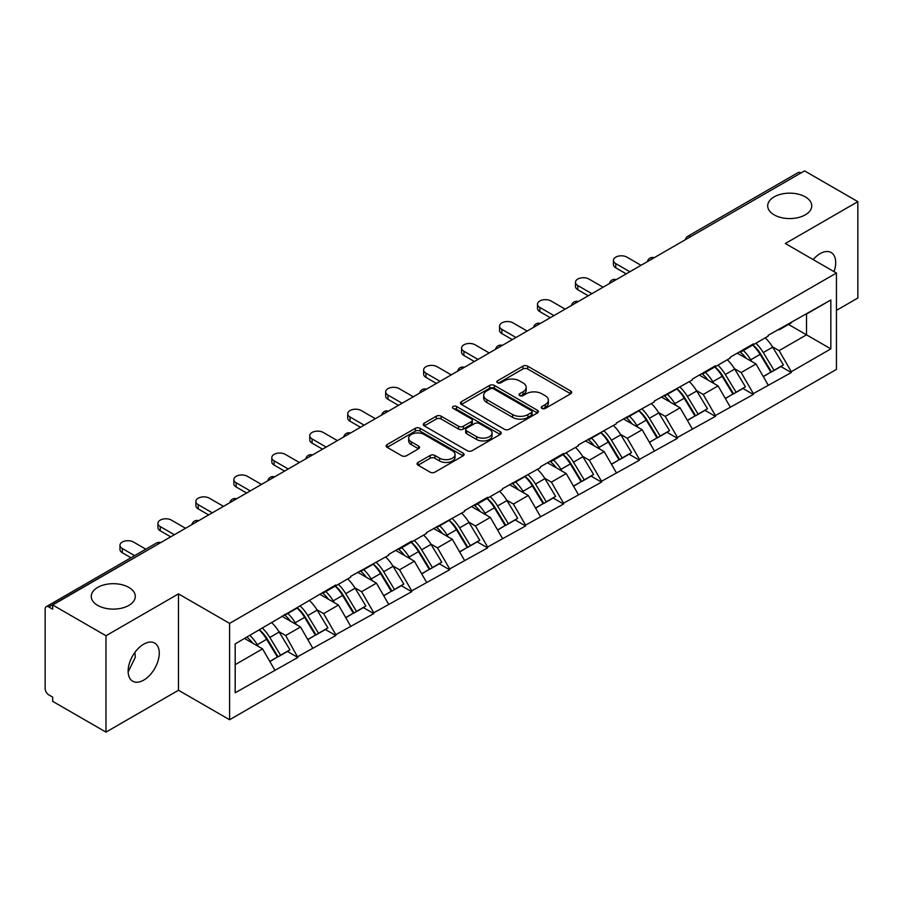 <?xml version="1.0" encoding="UTF-8"?>
<svg xmlns="http://www.w3.org/2000/svg" width="903" height="903" viewBox="0 0 903 903"><rect width="100%" height="100%" fill="white"/><g stroke="black" fill="none" stroke-linecap="round" stroke-linejoin="round"><path stroke-width="1.35" d="M128.858 587.413A22.022 12.71 0 0 0 104.85 584.659A22.022 12.71 0 0 0 91.259 596.409A22.022 12.71 0 0 0 97.705 605.394A22.022 12.71 0 0 0 121.713 608.148A22.022 12.71 0 0 0 135.303 596.409A22.022 12.71 0 0 0 128.858 587.413M805.295 196.877A22.022 12.71 0 0 0 781.287 194.122A22.022 12.71 0 0 0 767.697 205.873A22.022 12.71 0 0 0 774.142 214.858A22.022 12.71 0 0 0 798.15 217.612A22.022 12.71 0 0 0 811.741 205.873A22.022 12.71 0 0 0 805.295 196.877M541.958 408.416A2.359 1.366 0 0 0 545.31 408.416L570.685 393.764A3.375 1.953 0 0 0 571.678 392.387A3.375 1.953 0 0 0 570.685 390.999L527.691 366.178A3.375 1.953 0 0 0 522.916 366.178L497.542 380.829A2.359 1.366 0 0 0 496.842 381.8A2.359 1.366 0 0 0 497.542 382.759A2.359 1.366 0 0 0 500.883 382.759L504.167 380.863A10.813 6.242 0 0 1 519.451 380.863L523.04 382.94A10.813 6.242 0 0 1 526.201 387.353A10.813 6.242 0 0 1 523.04 391.767L519.756 393.663A2.359 1.366 0 0 0 519.056 394.622A2.359 1.366 0 0 0 519.756 395.593A2.359 1.366 0 0 0 523.097 395.593L526.381 393.697A10.813 6.242 0 0 1 541.665 393.697L545.243 395.762A10.813 6.242 0 0 1 548.414 400.176A10.813 6.242 0 0 1 545.243 404.589L541.958 406.485A2.359 1.366 0 0 0 541.269 407.445A2.359 1.366 0 0 0 541.958 408.416L541.958 406.485M134.919 652.361L135.303 657.305L128.136 671.945M143.701 644.166A22.022 12.71 -60 0 1 154.706 643.083A22.022 12.71 -60 0 1 158.081 660.725A22.022 12.71 -60 0 1 143.701 680.128A22.022 12.71 -60 0 1 132.685 681.223A22.022 12.71 -60 0 1 129.31 663.581A22.022 12.71 -60 0 1 143.701 644.166M813.151 259.579A22.022 12.71 -60 0 1 820.138 253.63A22.022 12.71 -60 0 1 831.144 252.535A22.022 12.71 -60 0 1 834.056 271.645M418.066 462.426A3.375 1.953 0 0 0 417.073 463.815A3.375 1.953 0 0 0 418.066 465.192L430.121 472.156A3.375 1.953 0 0 0 434.907 472.156L463.092 455.88A3.375 1.953 0 0 0 464.074 454.502A3.375 1.953 0 0 0 463.092 453.125L420.098 428.304A3.375 1.953 0 0 0 415.324 428.304L387.139 444.569A3.375 1.953 0 0 0 386.145 445.958A3.375 1.953 0 0 0 387.139 447.335L401.711 455.744A3.375 1.953 0 0 0 406.485 455.744L418.541 448.78A3.375 1.953 0 0 0 419.534 447.403A3.375 1.953 0 0 0 418.541 446.026L411.316 441.849A9.03 5.215 0 0 1 408.675 438.158A9.03 5.215 0 0 1 414.251 433.338A9.03 5.215 0 0 1 424.094 434.478L452.403 450.811A9.03 5.215 0 0 1 455.044 454.502A9.03 5.215 0 0 1 449.468 459.322A9.03 5.215 0 0 1 439.626 458.193L434.907 455.473A3.375 1.953 0 0 0 430.121 455.473L418.066 462.426L418.066 465.192L430.121 458.272L430.121 455.473M178.489 593.881L105.978 635.746L52.69 604.976L804.562 170.893L857.85 201.651L785.339 243.517L836.438 273.022L229.588 623.375L178.489 593.881L178.489 690.253L229.588 719.747L229.588 623.375M504.405 429.264A3.375 1.953 0 0 0 509.179 429.264L537.364 412.998A3.375 1.953 0 0 0 538.357 411.621A3.375 1.953 0 0 0 537.364 410.244L494.37 385.423A3.375 1.953 0 0 0 489.595 385.423L461.41 401.688A3.375 1.953 0 0 0 460.428 403.065A3.375 1.953 0 0 0 461.41 404.442L504.405 429.264M454.119 408.924A2.359 1.366 0 0 1 456.523 409.262L500.183 434.467L472.043 450.71A3.375 1.953 0 0 1 467.269 450.71L424.275 425.889L424.275 423.135A3.375 1.953 0 0 0 423.281 424.512A3.375 1.953 0 0 0 424.275 425.889M424.275 423.135L436.341 416.17A3.375 1.953 0 0 1 441.115 416.17L458.543 426.239A3.375 1.953 0 0 0 463.329 426.239L471.332 421.611A3.375 1.953 0 0 0 472.314 420.234A3.375 1.953 0 0 0 471.332 418.857L453.171 408.382A2.359 1.366 0 0 1 452.482 407.411A2.359 1.366 0 0 1 453.938 406.147A2.359 1.366 0 0 1 456.523 406.452L500.228 431.679A3.375 1.953 0 0 1 501.21 433.056A3.375 1.953 0 0 1 500.228 434.445L500.228 431.679M229.588 719.747L836.438 369.395L836.438 273.022M259.443 629.888A23.06 13.308 -120 0 1 267.333 639.11L278.079 656.853L287.447 651.447L297.843 657.452L285.675 635.531L278.937 631.637M297.843 657.452L235.186 692.782L235.186 643.884L335.803 584.952L335.803 585.799L350.646 577.231L350.646 576.385L388.606 555.311L388.606 554.476L411.712 541.123L411.712 541.969L426.555 533.402L426.555 532.556L464.514 511.482L464.514 510.646L487.631 497.293L487.631 498.14L502.474 489.573L502.474 488.726L540.434 467.652L540.434 466.817L563.551 453.464L563.551 454.311L578.394 445.743L578.394 444.897L616.354 423.823L616.354 422.976L654.314 401.914L654.314 401.067L692.274 379.994L692.274 379.147L715.379 365.805L715.379 366.652L730.222 358.085L730.222 357.238L753.339 343.896L753.339 344.732L768.182 336.164L768.182 335.318L830.839 299.988L830.839 348.874L791.299 371.709L779.131 350.635L772.392 346.741M752.899 344.991A23.06 13.308 -120 0 1 760.8 354.213L771.534 371.957L780.903 366.55L791.299 372.555L791.299 371.709M791.299 372.555L753.339 393.618L741.171 372.544L734.432 368.661M714.939 366.9A23.06 13.308 -120 0 1 722.84 376.133L733.586 393.877L742.955 388.459L753.339 394.464L753.339 393.618M753.339 394.464L715.379 415.538L703.223 394.464L696.473 390.57M676.99 388.821A23.06 13.308 -120 0 1 684.88 398.042L695.626 415.786L704.995 410.38L715.379 416.385L715.379 415.538M715.379 416.385L677.431 437.447L665.263 416.385L658.524 412.49M639.031 410.73A23.06 13.308 -120 0 1 646.92 419.963L657.666 437.707L667.035 432.3L677.431 438.294L677.431 437.447M677.431 438.294L639.471 459.367L627.303 438.294L620.564 434.399M601.071 432.65A23.06 13.308 -120 0 1 608.961 441.872L619.706 459.616L629.075 454.209L639.471 460.214L639.471 459.367M639.471 460.214L601.511 481.288L589.343 460.214L582.604 456.32M563.111 454.559A23.06 13.308 -120 0 1 571.001 463.792L581.746 481.536L591.115 476.129L601.511 482.123L601.511 481.288M601.511 482.123L563.551 503.197L551.383 482.123L544.644 478.229M525.151 476.479A23.06 13.308 -120 0 1 533.041 485.712L543.787 503.445L553.155 498.038L563.551 504.043L563.551 503.197M563.551 504.043L525.591 525.117L513.423 504.043L506.685 500.149M487.191 498.4A23.06 13.308 -120 0 1 495.081 507.621L505.827 525.365L515.195 519.959L525.591 525.952L525.591 525.117M525.591 525.952L487.631 547.026L475.463 525.952L468.725 522.069M449.231 520.309A23.06 13.308 -120 0 1 457.132 529.542L467.867 547.274L477.236 541.868L487.631 547.873L487.631 547.026M487.631 547.873L449.671 568.946L437.503 547.873L430.765 543.978M411.271 542.229A23.06 13.308 -120 0 1 419.173 551.451L429.918 569.195L439.287 563.788L449.671 569.782L449.671 568.946M449.671 569.782L411.712 590.855L399.555 569.782L392.805 565.899M373.323 564.138A23.06 13.308 -120 0 1 381.213 573.371L391.958 591.104L401.327 585.697L411.712 591.702L411.712 590.855M411.712 591.702L373.763 612.776L361.595 591.702L354.856 587.808M335.363 586.058A23.06 13.308 -120 0 1 343.253 595.28L353.999 613.024L363.367 607.617L373.763 613.611L373.763 612.776M373.763 613.611L335.803 634.685L323.635 613.611L316.897 609.728M297.403 607.967A23.06 13.308 -120 0 1 305.293 617.2L316.039 634.944L325.407 629.526L335.803 635.531L335.803 634.685M335.803 635.531L297.843 656.605M284.942 614.322L285.675 614.74L297.843 607.719M285.675 635.531L300.518 626.964L281.781 616.139M312.686 648.038L300.518 626.964M322.902 592.402L323.635 592.82L335.803 585.799M323.635 613.611L338.478 605.044L319.741 594.23M350.646 626.118L338.478 605.044M360.861 570.493L361.595 570.91L373.763 563.89M361.595 591.702L376.438 583.135L357.701 572.31M388.606 604.209L376.438 583.135M398.821 548.572L399.555 548.99L411.712 541.969M399.555 569.782L414.398 561.214L395.661 550.401M426.555 582.288L414.398 561.214M436.781 526.652L437.503 527.081L449.671 520.049M437.503 547.873L452.347 539.305L433.621 528.481M464.514 560.368L452.347 539.305M474.741 504.743L475.463 505.161L487.631 498.14M475.463 525.952L490.306 517.385L471.569 506.572M502.474 538.459L490.306 517.385M512.701 482.823L513.423 483.252L525.591 476.22M513.423 504.043L528.266 495.476L509.529 484.651M540.434 516.539L528.266 495.476M550.649 460.914L551.383 461.331L563.551 454.311M551.383 482.123L566.226 473.556L547.489 462.742M578.394 494.63L566.226 473.556M588.609 438.993L589.343 439.422L601.511 432.39M589.343 460.214L604.186 451.635L585.449 440.822M616.354 472.709L604.186 451.635M626.569 417.084L627.303 417.502L639.471 410.481M627.303 438.294L642.146 429.726L623.409 418.913M654.314 450.8L642.146 429.726M664.529 395.164L665.263 395.593L677.431 388.561M665.263 416.385L680.106 407.806L661.368 396.993M692.274 428.88L680.106 407.806M702.489 373.255L703.223 373.673L715.379 366.652M703.223 394.464L718.066 385.897L699.328 375.084M730.222 406.971L718.066 385.897M740.449 351.335L741.171 351.764L753.339 344.732M741.171 372.544L756.014 363.977L737.288 353.163M768.182 385.05L756.014 363.977M800.916 172.992L690.682 236.631M689.136 237.534A5.158 2.98 120 0 1 690.445 236.496A5.158 2.98 60 0 0 687.86 236.236L798.083 172.597A5.158 2.98 60 0 1 800.668 172.857M778.409 329.426L779.131 329.843L791.299 322.822M779.131 350.635L806.503 334.832L806.503 314.041L830.839 299.988M788.5 324.437L830.839 348.874M836.438 310.384L857.85 298.024L857.85 201.651M105.978 635.746L105.978 732.107L52.69 701.349L52.69 697.127L48.796 694.881A5.158 2.98 -120 0 1 45.15 688.56L45.15 609.051A5.158 2.98 -120 0 1 46.222 606.692A5.158 2.98 -120 0 1 48.796 606.94L52.69 609.186L52.69 604.976M105.978 732.107L178.489 690.253M235.186 664.676L262.559 648.873L244.555 638.477M274.726 669.947L262.559 648.873M760.258 354.631L761.466 355.319M722.298 376.54L723.506 377.24M684.339 398.46L685.546 399.16M646.39 420.369L647.586 421.069M608.43 442.289L609.627 442.989M570.47 464.21L571.678 464.898M532.51 486.119L533.718 486.819M494.551 508.039L495.758 508.728M456.591 529.948L457.798 530.648M418.631 551.868L419.839 552.557M380.671 573.777L381.879 574.477M342.722 595.698L343.919 596.386M304.762 617.607L305.959 618.307M266.803 639.527L268.01 640.216M542.906 408.743L545.243 407.4A10.813 6.242 0 0 0 548.414 402.986L548.414 400.176M526.201 387.353L526.201 390.164A10.813 6.242 0 0 1 523.04 394.577L520.692 395.92M570.64 393.787L527.691 368.988A3.375 1.953 0 0 0 522.916 368.988L498.479 383.098M537.364 410.244L537.364 412.998L494.37 388.234A3.375 1.953 0 0 0 489.595 388.234L461.456 404.476M531.393 412.581A2.359 1.366 0 0 0 532.081 411.621A2.359 1.366 0 0 0 531.393 410.651L493.659 388.866A2.359 1.366 0 0 0 490.318 388.866L486.852 390.864A10.813 6.242 0 0 0 483.681 395.277A10.813 6.242 0 0 0 486.852 399.69L512.644 414.579A10.813 6.242 0 0 0 527.928 414.579L531.393 412.581L531.393 415.391A2.359 1.366 0 0 0 532.081 414.432L532.081 411.621M483.681 395.277L483.681 398.088A10.813 6.242 0 0 0 486.852 402.501L486.852 399.69M531.393 415.391L527.928 417.389A10.813 6.242 0 0 1 512.644 417.389L486.852 402.501M424.32 425.911L436.341 418.981L436.341 416.17M472.314 420.234L472.314 423.044A3.375 1.953 0 0 1 471.332 424.421L463.329 429.049A3.375 1.953 0 0 1 458.543 429.049L441.115 418.981A3.375 1.953 0 0 0 436.341 418.981M476.637 436.68A9.03 5.215 0 0 0 486.491 437.808A9.03 5.215 0 0 0 492.067 432.988A9.03 5.215 0 0 0 489.415 429.297L479.448 423.541A3.375 1.953 0 0 0 474.673 423.541L466.67 428.169A3.375 1.953 0 0 0 465.677 429.546A3.375 1.953 0 0 0 466.67 430.923L476.637 436.68L476.637 439.49A9.03 5.215 0 0 0 486.491 440.619A9.03 5.215 0 0 0 492.067 435.799L492.067 432.988M465.677 429.546L465.677 432.356A3.375 1.953 0 0 0 466.67 433.733L466.67 430.923M476.637 439.49L466.67 433.733M455.044 454.502L455.044 457.313A9.03 5.215 0 0 1 449.468 462.133A9.03 5.215 0 0 1 439.626 461.004L434.907 458.272A3.375 1.953 0 0 0 430.121 458.272M408.675 438.158L408.675 440.969A9.03 5.215 0 0 0 411.316 444.66L411.316 441.849M418.495 448.802L411.316 444.66M463.092 453.125L463.092 455.88L420.098 431.115A3.375 1.953 0 0 0 415.324 431.115L387.184 447.357M615.744 263.608L615.744 267.819A7.913 4.571 180 0 1 613.43 264.59L613.43 260.38A7.913 4.571 0 0 0 615.744 263.608L629.854 271.758M641.051 265.29L626.942 257.141A7.913 4.571 0 0 0 618.307 256.159A7.913 4.571 0 0 0 613.43 260.38M765.259 337.857A28.219 16.288 60 0 1 772.652 347.158L763.283 352.565A28.219 16.288 -120 0 0 755.89 343.264M763.283 352.565L774.029 370.309L783.398 364.902L772.652 347.158M771.534 371.957L774.029 370.309M780.903 366.55L783.398 364.902M739.749 351.741A23.06 13.308 60 0 1 746.115 358.265M743.35 350.499A28.219 16.288 60 0 1 750.754 359.8L751.804 361.55M763.351 376.686L770.857 372.138L760.112 354.394A28.219 16.288 -120 0 0 752.718 345.093M770.857 372.138L763.261 376.517M615.744 267.819L626.208 273.857M577.785 285.517L577.785 289.739A7.913 4.571 180 0 1 575.471 286.499L575.471 282.289A7.913 4.571 0 0 0 577.785 285.517L591.894 293.667M603.091 287.21L588.982 279.061A7.913 4.571 0 0 0 580.358 278.068A7.913 4.571 0 0 0 575.471 282.289M727.299 359.778A28.219 16.288 60 0 1 734.692 369.067L725.323 374.485A28.219 16.288 -120 0 0 717.93 365.184M725.323 374.485L736.069 392.218L745.438 386.811L734.692 369.067M733.586 393.877L736.069 392.218M742.955 388.459L745.438 386.811M701.789 373.65A23.06 13.308 60 0 1 708.155 380.174M705.401 372.42A28.219 16.288 60 0 1 712.794 381.709L713.855 383.459M725.391 398.595L732.909 394.047L722.163 376.303A28.219 16.288 -120 0 0 714.758 367.002M732.909 394.047L725.301 398.437M577.785 289.739L588.248 295.778M539.825 307.438L539.825 311.648A7.913 4.571 180 0 1 537.511 308.42L537.511 304.209A7.913 4.571 0 0 0 539.825 307.438L553.934 315.587M565.131 309.119L551.022 300.97A7.913 4.571 0 0 0 542.398 299.988A7.913 4.571 0 0 0 537.511 304.209M689.339 381.687A28.219 16.288 60 0 1 696.732 390.988L687.364 396.394A28.219 16.288 -120 0 0 679.97 387.094M687.364 396.394L698.109 414.138L707.478 408.732L696.732 390.988M695.626 415.786L698.109 414.138M704.995 410.38L707.478 408.732M663.84 395.57A23.06 13.308 60 0 1 670.195 402.095M667.441 394.329A28.219 16.288 60 0 1 674.834 403.63L675.895 405.379M687.431 420.516L694.949 415.967L684.203 398.223A28.219 16.288 -120 0 0 676.81 388.922M694.949 415.967L687.341 420.346M539.825 311.648L550.288 317.687M501.865 329.347L501.865 333.568A7.913 4.571 180 0 1 499.551 330.34L499.551 326.118A7.913 4.571 0 0 0 501.865 329.347L515.985 337.496M527.171 331.04L513.062 322.89A7.913 4.571 0 0 0 504.438 321.897A7.913 4.571 0 0 0 499.551 326.118M651.379 403.607A28.219 16.288 60 0 1 658.772 412.897L649.404 418.315A28.219 16.288 -120 0 0 642.01 409.014M649.404 418.315L660.149 436.047L669.518 430.641L658.772 412.897M657.666 437.707L660.149 436.047M667.035 432.3L669.518 430.641M625.881 417.479A23.06 13.308 60 0 1 632.235 424.004M629.481 416.249A28.219 16.288 60 0 1 636.875 425.55L637.936 427.3M649.483 442.425L656.989 437.876L646.243 420.132A28.219 16.288 -120 0 0 638.85 410.842M656.989 437.876L649.381 442.267M501.865 333.568L512.328 339.607M463.905 351.267L463.905 355.477A7.913 4.571 180 0 1 461.591 352.249L461.591 348.039A7.913 4.571 0 0 0 463.905 351.267L478.026 359.417M489.212 352.949L475.102 344.799A7.913 4.571 0 0 0 466.479 343.817A7.913 4.571 0 0 0 461.591 348.039M613.419 425.516A28.219 16.288 60 0 1 620.812 434.817L611.444 440.224A28.219 16.288 -120 0 0 604.051 430.923M611.444 440.224L622.19 457.968L631.558 452.561L620.812 434.817M619.706 459.616L622.19 457.968M629.075 454.209L631.558 452.561M587.921 439.4A23.06 13.308 60 0 1 594.276 445.924M591.521 438.158A28.219 16.288 60 0 1 598.915 447.459L599.976 449.209M611.523 464.345L619.029 459.796L608.283 442.052A28.219 16.288 -120 0 0 600.89 432.751M619.029 459.796L611.421 464.187M463.905 355.477L474.368 361.516M425.956 373.176L425.956 377.398A7.913 4.571 180 0 1 423.631 374.169L423.631 369.948A7.913 4.571 0 0 0 425.956 373.176L440.066 381.326M451.252 374.869L437.142 366.72A7.913 4.571 0 0 0 428.519 365.726A7.913 4.571 0 0 0 423.631 369.948M575.459 447.436A28.219 16.288 60 0 1 582.853 456.737L573.484 462.144A28.219 16.288 -120 0 0 566.091 452.843M573.484 462.144L584.23 479.877L593.598 474.47L582.853 456.737M581.746 481.536L584.23 479.877M591.115 476.129L593.598 474.47M549.961 461.309A23.06 13.308 60 0 1 556.316 467.833M553.562 460.079A28.219 16.288 60 0 1 560.955 469.379L562.016 471.129M573.563 486.254L581.069 481.705L570.324 463.961A28.219 16.288 -120 0 0 562.93 454.672M581.069 481.705L573.473 486.096M425.956 377.398L436.409 383.436M387.997 395.096L387.997 399.307A7.913 4.571 180 0 1 385.671 396.078L385.671 391.868A7.913 4.571 0 0 0 387.997 395.096L402.106 403.246M413.303 396.778L399.182 388.64A7.913 4.571 0 0 0 390.559 387.647A7.913 4.571 0 0 0 385.671 391.868M537.499 469.346A28.219 16.288 60 0 1 544.893 478.646L535.524 484.053A28.219 16.288 -120 0 0 528.131 474.752M535.524 484.053L546.27 501.797L555.638 496.39L544.893 478.646M543.787 503.445L546.27 501.797M553.155 498.038L555.638 496.39M512.001 483.229A23.06 13.308 60 0 1 518.356 489.753M515.602 481.988A28.219 16.288 60 0 1 522.995 491.288L524.056 493.038M535.603 508.175L543.109 503.626L532.364 485.882A28.219 16.288 -120 0 0 524.97 476.581M543.109 503.626L535.513 508.017M387.997 399.307L398.46 405.357M350.037 417.017L350.037 421.227A7.913 4.571 180 0 1 347.711 417.999L347.711 413.777A7.913 4.571 0 0 0 350.037 417.017L364.146 425.155M375.343 418.699L361.223 410.549A7.913 4.571 0 0 0 352.599 409.556A7.913 4.571 0 0 0 347.711 413.777M499.54 491.266A28.219 16.288 60 0 1 506.944 500.567L497.576 505.973A28.219 16.288 -120 0 0 490.171 496.673M497.576 505.973L508.321 523.717L517.679 518.299L506.944 500.567M505.827 525.365L508.321 523.717M515.195 519.959L517.679 518.299M474.041 505.138A23.06 13.308 60 0 1 480.407 511.662M477.642 503.908A28.219 16.288 60 0 1 485.035 513.209L486.096 514.958M497.643 530.095L505.149 525.535L494.404 507.802A28.219 16.288 -120 0 0 487.01 498.501M505.149 525.535L497.553 529.926M350.037 421.227L360.5 427.266M312.077 438.926L312.077 443.136A7.913 4.571 180 0 1 309.763 439.908L309.763 435.697A7.913 4.571 0 0 0 312.077 438.926L326.186 447.075M337.383 440.608L323.274 432.469A7.913 4.571 0 0 0 314.639 431.476A7.913 4.571 0 0 0 309.763 435.697M461.591 513.175A28.219 16.288 60 0 1 468.984 522.476L459.616 527.883A28.219 16.288 -120 0 0 452.222 518.582M459.616 527.883L470.361 545.626L479.73 540.22L468.984 522.476M467.867 547.274L470.361 545.626M477.236 541.868L479.73 540.22M436.081 527.059A23.06 13.308 60 0 1 442.447 533.583M439.682 525.817A28.219 16.288 60 0 1 447.087 535.118L448.136 536.867M459.683 552.004L467.19 547.455L456.444 529.711A28.219 16.288 -120 0 0 449.051 520.41M467.19 547.455L459.593 551.846M312.077 443.136L322.54 449.186M274.117 460.846L274.117 465.056A7.913 4.571 180 0 1 271.803 461.828L271.803 457.607A7.913 4.571 0 0 0 274.117 460.846L288.226 468.984M299.424 462.528L285.314 454.378A7.913 4.571 0 0 0 276.69 453.385A7.913 4.571 0 0 0 271.803 457.607M423.631 535.095A28.219 16.288 60 0 1 431.024 544.396L421.656 549.803A28.219 16.288 -120 0 0 414.263 540.502M421.656 549.803L432.402 567.547L441.77 562.129L431.024 544.396M429.918 569.195L432.402 567.547M439.287 563.788L441.77 562.129M398.121 548.968A23.06 13.308 60 0 1 404.488 555.492M401.733 547.737A28.219 16.288 60 0 1 409.127 557.038L410.188 558.788M421.724 573.924L429.241 569.364L418.495 551.631A28.219 16.288 -120 0 0 411.091 542.331M429.241 569.364L421.633 573.755M274.117 465.056L284.58 471.095M236.157 482.755L236.157 486.977A7.913 4.571 180 0 1 233.843 483.737L233.843 479.527A7.913 4.571 0 0 0 236.157 482.755L250.266 490.905M261.464 484.437L247.354 476.299A7.913 4.571 0 0 0 238.731 475.305A7.913 4.571 0 0 0 233.843 479.527M385.671 557.004A28.219 16.288 60 0 1 393.065 566.305L383.696 571.712A28.219 16.288 -120 0 0 376.303 562.422M383.696 571.712L394.442 589.456L403.81 584.049L393.065 566.305M391.958 591.104L394.442 589.456M401.327 585.697L403.81 584.049M360.173 570.888A23.06 13.308 60 0 1 366.528 577.412M363.774 569.646A28.219 16.288 60 0 1 371.167 578.947L372.228 580.697M383.764 595.833L391.281 591.284L380.535 573.54A28.219 16.288 -120 0 0 373.142 564.24M391.281 591.284L383.673 595.675M236.157 486.977L246.621 493.015M198.197 504.675L198.197 508.886A7.913 4.571 180 0 1 195.883 505.657L195.883 501.436A7.913 4.571 0 0 0 198.197 504.675L212.318 512.825M223.504 506.357L209.394 498.208A7.913 4.571 0 0 0 200.771 497.214A7.913 4.571 0 0 0 195.883 501.436M347.711 578.925A28.219 16.288 60 0 1 355.105 588.225L345.736 593.632A28.219 16.288 -120 0 0 338.343 584.331M345.736 593.632L356.482 611.376L365.85 605.969L355.105 588.225M353.999 613.024L356.482 611.376M363.367 607.617L365.85 605.969M322.213 592.808A23.06 13.308 60 0 1 328.568 599.321M325.814 591.567A28.219 16.288 60 0 1 333.207 600.867L334.268 602.617M345.815 617.754L353.321 613.193L342.576 595.461A28.219 16.288 -120 0 0 335.182 586.16M353.321 613.193L345.714 617.584M198.197 508.886L208.661 514.924M160.237 526.584L160.237 530.806A7.913 4.571 180 0 1 157.923 527.566L157.923 523.356A7.913 4.571 0 0 0 160.237 526.584L174.358 534.734M185.544 528.278L171.435 520.128A7.913 4.571 0 0 0 162.811 519.135A7.913 4.571 0 0 0 157.923 523.356M309.752 600.834A28.219 16.288 60 0 1 317.145 610.135L307.776 615.541A28.219 16.288 -120 0 0 300.383 606.252M307.776 615.541L318.522 633.285L327.891 627.878L317.145 610.135M316.039 634.944L318.522 633.285M325.407 629.526L327.891 627.878M284.253 614.717A23.06 13.308 60 0 1 290.608 621.241M287.854 613.487A28.219 16.288 60 0 1 295.247 622.777L296.308 624.526M307.855 639.663L315.361 635.114L304.616 617.37A28.219 16.288 -120 0 0 297.222 608.069M315.361 635.114L307.754 639.505M160.237 530.806L170.701 536.845M122.289 548.505L122.289 552.715A7.913 4.571 180 0 1 119.964 549.487L119.964 545.277A7.913 4.571 0 0 0 122.289 548.505L134.637 555.638M145.834 549.171L133.475 542.037A7.913 4.571 0 0 0 124.851 541.055A7.913 4.571 0 0 0 119.964 545.277M271.792 622.754A28.219 16.288 60 0 1 279.185 632.055L269.816 637.462A28.219 16.288 -120 0 0 262.423 628.161M269.816 637.462L280.562 655.206L289.931 649.799L279.185 632.055M278.079 656.853L280.562 655.206M287.447 651.447L289.931 649.799M246.914 637.123A23.06 13.308 60 0 1 252.648 643.162M249.894 635.396A28.219 16.288 60 0 1 257.287 644.697L258.348 646.446M269.895 661.583L277.402 657.034L266.656 639.29A28.219 16.288 -120 0 0 259.263 629.989M277.402 657.034L269.805 661.414M122.289 552.715L130.991 557.749M159.267 543.448L48.796 606.94M160.339 542.827A5.158 2.98 -60 0 0 159.03 543.301A5.158 2.98 -120 0 0 156.445 543.053L46.222 606.692M651.176 259.443A5.158 2.98 120 0 1 652.485 258.405A5.158 2.98 -60 0 1 653.795 257.931M613.216 281.364A5.158 2.98 120 0 1 614.525 280.325A5.158 2.98 -60 0 1 615.835 279.851M575.256 303.273A5.158 2.98 120 0 1 576.565 302.234A5.158 2.98 -60 0 1 577.875 301.76M537.296 325.193A5.158 2.98 120 0 1 538.606 324.154A5.158 2.98 -60 0 1 539.915 323.68M499.336 347.102A5.158 2.98 120 0 1 500.646 346.063A5.158 2.98 -60 0 1 501.966 345.589M461.388 369.022A5.158 2.98 120 0 1 462.697 367.984A5.158 2.98 -60 0 1 464.007 367.51M423.428 390.931A5.158 2.98 120 0 1 424.737 389.893A5.158 2.98 -60 0 1 426.047 389.419M385.468 412.852A5.158 2.98 120 0 1 386.777 411.813A5.158 2.98 -60 0 1 388.087 411.339M347.508 434.761A5.158 2.98 120 0 1 348.818 433.733A5.158 2.98 -60 0 1 350.127 433.248M309.548 456.681A5.158 2.98 120 0 1 310.858 455.643A5.158 2.98 -60 0 1 312.167 455.168M271.589 478.601A5.158 2.98 120 0 1 272.898 477.563A5.158 2.98 -60 0 1 274.207 477.089M233.629 500.51A5.158 2.98 120 0 1 234.938 499.472A5.158 2.98 -60 0 1 236.247 498.998M195.669 522.431A5.158 2.98 120 0 1 196.978 521.392A5.158 2.98 -60 0 1 198.299 520.918M545.243 407.4L545.243 404.589M519.756 395.593L519.756 393.663M523.04 394.577L523.04 391.767M497.542 382.759L497.542 380.829M522.916 368.988L522.916 366.178M527.691 368.988L527.691 366.178M570.685 393.764L570.685 390.999M461.41 404.442L461.41 401.688M489.595 388.234L489.595 385.423M494.37 388.234L494.37 385.423M512.644 417.389L512.644 414.579M527.928 417.389L527.928 414.579M441.115 418.981L441.115 416.17M458.543 429.049L458.543 426.239M463.329 429.049L463.329 426.239M471.332 424.421L471.332 421.611M456.523 409.262L456.523 406.452M434.907 458.272L434.907 455.473M439.626 461.004L439.626 458.193M418.541 448.78L418.541 446.026M387.139 447.335L387.139 444.569M415.324 431.115L415.324 428.304M420.098 431.115L420.098 428.304M760.112 354.394L750.754 359.8M722.163 376.303L712.794 381.709M684.203 398.223L674.834 403.63M646.243 420.132L636.875 425.55M608.283 442.052L598.915 447.459M570.324 463.961L560.955 469.379M532.364 485.882L522.995 491.288M494.404 507.802L485.035 513.209M456.444 529.711L447.087 535.118M418.495 551.631L409.127 557.038M380.535 573.54L371.167 578.947M342.576 595.461L333.207 600.867M304.616 617.37L295.247 622.777M266.656 639.29L257.287 644.697M687.86 236.236A5.158 5.158 0 0 0 685.377 239.701M654.144 257.727A5.158 5.158 0 0 0 647.428 261.61M616.185 279.648A5.158 5.158 0 0 0 609.469 283.531M578.225 301.568A5.158 5.158 0 0 0 571.509 305.44M540.265 323.477A5.158 5.158 0 0 0 533.549 327.36M502.305 345.397A5.158 5.158 0 0 0 495.589 349.269M464.345 367.307A5.158 5.158 0 0 0 457.629 371.189M426.385 389.227A5.158 5.158 0 0 0 419.669 393.098M388.425 411.136A5.158 5.158 0 0 0 381.709 415.019M350.477 433.056A5.158 5.158 0 0 0 343.761 436.928M312.517 454.965A5.158 5.158 0 0 0 305.801 458.848M274.557 476.886A5.158 5.158 0 0 0 267.841 480.757M236.597 498.795A5.158 5.158 0 0 0 229.881 502.678M198.637 520.715A5.158 5.158 0 0 0 191.921 524.587M160.678 542.624A5.158 5.158 0 0 0 156.445 543.053"/></g></svg>
